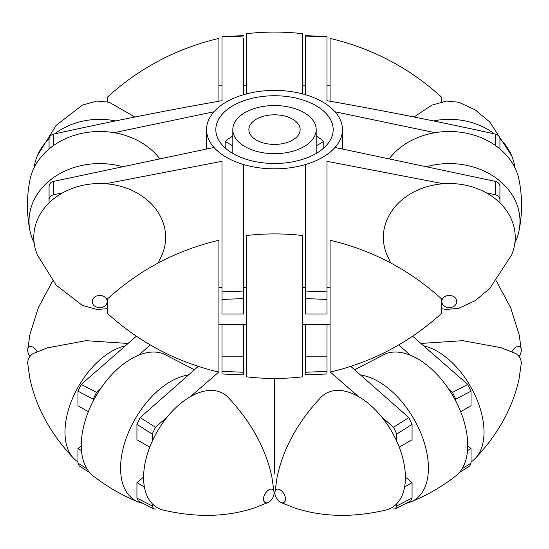 <?xml version="1.0" encoding="UTF-8"?>
<svg xmlns="http://www.w3.org/2000/svg" width="549" height="549" viewBox="0 0 549 549"><rect width="100%" height="100%" fill="white"/><g stroke="black" fill="none" stroke-linecap="round" stroke-linejoin="round"><path stroke-width="0.82" d="M152.217 505.972L153.596 508.861L138.273 500.894L136.934 498.032L152.217 505.972L152.217 503.721M153.596 508.861L155.484 508.978M274.5 473.677L274.5 378.439M218.728 372.057L190.476 396.618M167.424 416.794L155.484 427.273L152.217 434.053L136.934 424.343L140.18 417.59L198.244 366.375M152.217 441.348L152.217 434.053M136.934 498.032L136.934 482.619L143.598 477.122M149.774 447.167L136.934 439.756L136.934 424.343M150.282 344.937L138.595 355.224M100.433 388.905L96.507 392.377L93.261 399.13L77.972 391.19L81.238 384.41L136.378 336.214M93.261 400.99L93.261 399.13M89.686 472.614L79.166 465.888L77.972 463.109L77.972 448.581L81.266 445.863M88.348 411.709L77.972 405.718L77.972 391.19M462.052 468.86L471.028 463.109L471.028 448.581L467.734 445.863M471.028 463.109L469.834 465.888L459.314 472.614M412.622 336.214L467.762 384.41L471.028 391.19L455.739 399.13L452.493 392.377L448.567 388.905M460.652 411.709L471.028 405.718L471.028 391.19M455.739 400.99L455.739 399.13M410.405 355.224L398.718 344.937M393.516 508.978L395.404 508.861L396.783 505.972L412.066 498.032L412.066 482.619L405.402 477.122M412.066 498.032L410.727 500.894L395.404 508.861M350.756 366.375L408.82 417.59L412.066 424.343L396.783 434.053L393.516 427.273L381.576 416.794M399.226 447.167L412.066 439.756L412.066 424.343M396.783 505.972L396.783 503.721M396.783 441.348L396.783 434.053M358.524 396.618L330.272 372.057M136.934 482.619L144.387 486.922M77.972 463.109L86.948 468.86M77.972 448.581L81.478 450.605M467.522 450.605L471.028 448.581M404.613 486.922L412.066 482.619M140.18 417.59L155.484 427.273M393.516 427.273L408.82 417.59M452.493 392.377L467.762 384.41M81.238 384.41L96.507 392.377M274.5 105.545A41.69 24.067 180 0 1 316.19 129.619A41.69 24.067 180 0 1 274.5 153.686A41.69 24.067 180 0 1 232.81 129.619A41.69 24.067 180 0 1 274.5 105.545M232.81 145.89L225.207 141.505A58.674 33.873 180 0 1 232.81 136.035M225.207 141.505L225.207 147.99M274.5 163.492A58.674 33.873 180 0 1 215.826 129.619A58.674 33.873 180 0 1 274.5 95.746A58.674 33.873 180 0 1 333.174 129.619A58.674 33.873 180 0 1 274.5 163.492M274.5 144.414A25.631 14.796 180 0 1 248.869 129.619A25.631 14.796 180 0 1 274.5 114.816A25.631 14.796 180 0 1 300.131 129.619A25.631 14.796 180 0 1 274.5 144.414M243.619 38.265L243.619 94.682A67.939 39.226 180 0 1 274.5 90.393A67.939 39.226 180 0 1 305.381 94.682L305.381 35.651L326.998 36.529L326.998 100.687C383.463 110.617 439.564 121.754 495.315 134.1C498.204 134.876 499.748 136.502 499.933 138.993L499.933 148.944M222.002 299.452L222.002 313.98L243.619 313.98L243.619 298.567L222.002 299.452L222.002 161.31L222.002 287.649L218.914 287.649M222.002 373.594L222.002 371.378L243.619 372.256L243.619 374.871L222.002 373.993M243.619 324.706L243.619 356.843L222.002 356.843L222.002 371.378M222.002 356.843L222.002 324.706M330.086 287.649L326.998 287.649L326.998 161.31L326.998 299.452L305.381 298.567L305.381 164.556A67.939 39.226 180 0 1 243.619 164.556L243.619 298.567M222.002 291.896L243.619 291.039L243.619 287.649L246.707 287.649M243.619 356.843L243.619 372.256M305.381 298.567L305.381 313.98L326.998 313.98L326.998 299.452M326.998 324.706L326.998 356.843L305.381 356.843L305.381 374.871L326.998 373.993M305.381 356.843L305.381 324.706M302.293 287.649L305.381 287.649L305.381 296.584M326.998 356.843L326.998 373.594M49.067 148.944L49.067 138.993C49.252 136.509 50.789 134.876 53.685 134.1C109.457 121.748 165.558 110.61 222.002 100.687L222.002 36.529L222.002 36.927L243.619 36.042L243.619 35.651L222.002 36.529M62.716 192.802L53.685 194.717C50.796 195.492 49.252 197.125 49.067 199.61L49.067 186.248C49.245 183.778 50.782 182.151 53.658 181.369L213.986 147.448A67.939 39.226 180 0 1 206.561 129.619A67.939 39.226 180 0 1 213.986 111.79L113.993 132.686M53.006 145.883L49.636 148.47M222.002 161.31L105.655 183.743M49.067 199.61L49.067 202.89M326.998 36.927L305.381 36.042L305.381 38.265M435.007 132.686L335.014 111.79A67.939 39.226 180 0 1 342.439 129.619A67.939 39.226 180 0 1 335.014 147.448L495.342 181.369C498.218 182.144 499.748 183.771 499.933 186.248L499.933 202.89M499.933 199.61C499.748 197.125 498.211 195.499 495.315 194.717L486.284 192.802M443.345 183.743L326.998 161.31M499.364 148.47L496.015 145.89M305.381 94.682A67.939 39.226 180 0 1 335.014 111.79M213.986 111.79A67.939 39.226 180 0 1 243.619 94.682M243.619 164.556A67.939 39.226 180 0 1 213.986 147.448M335.014 147.448A67.939 39.226 180 0 1 305.381 164.556M305.381 372.256L326.998 371.378M316.19 136.035A58.674 33.873 180 0 1 323.793 141.505L323.793 147.99M323.793 141.505L316.19 145.89M53.685 134.1L53.658 145.711M53.658 181.369L53.685 194.717M305.381 291.039L326.998 291.896M495.315 194.717L495.342 181.369M495.342 145.711L495.315 134.1M37.106 351.792A7.487 4.323 -120 0 0 33.057 347.194A7.487 4.323 -120 0 0 27.711 349.72A7.487 4.323 -120 0 0 29.969 356.548M34.127 167.665A65.928 53.829 -0 0 1 36.447 158.03A65.928 53.829 -0 0 1 37.401 155.587A65.928 53.829 -0 0 1 49.081 138.698M54.612 133.901A65.928 53.829 -0 0 1 115.914 120.993M158.27 262.964L162.024 254.935A65.928 53.829 180 0 0 162.978 252.492A65.928 53.829 180 0 0 118.255 185.699A65.928 53.829 180 0 0 36.447 222.215A65.928 53.829 180 0 0 37.401 254.935L56.204 285.206L82.302 305.381L96.844 309.471L107.741 308.648M92.527 299.816A7.487 6.114 -0 0 1 101.819 295.671A7.487 6.114 -0 0 1 106.897 303.261A7.487 6.114 -0 0 1 97.605 307.406A7.487 6.114 -0 0 1 92.527 299.816M159.642 158.606A70.691 57.72 180 0 0 90.063 132.035A70.691 57.72 180 0 0 31.869 172.983A70.691 57.72 180 0 0 29.927 179.976C26.627 196.83 26.627 213.691 29.927 230.553A70.691 57.72 -0 0 1 31.869 205.072A70.691 57.72 -0 0 1 122.194 166.58M34.127 242.857A70.691 57.72 -0 0 1 29.927 230.553M441.259 96.857L441.259 101.874L441.259 96.857C409.231 67.808 372.174 48.333 330.086 38.423L330.086 101.174M218.914 52.683L218.914 92.843M218.914 101.174L218.914 38.423C176.826 48.333 139.769 67.808 107.741 96.857L107.741 101.874M302.293 48.943L302.293 85.822L305.381 85.822M302.293 93.824L302.293 33.654C283.764 31.561 265.236 31.561 246.707 33.654L246.707 93.824M441.259 308.648L446.419 309.471L458.744 308.291L475.18 300.667L489.708 288.548L511.599 254.935A65.928 53.829 180 0 0 512.553 222.215A65.928 53.829 180 0 0 430.745 185.699A65.928 53.829 180 0 0 386.022 252.492A65.928 53.829 180 0 0 386.976 254.935L390.73 262.957M456.473 299.816A7.487 6.114 180 0 0 447.181 295.671A7.487 6.114 180 0 0 442.103 303.261A7.487 6.114 180 0 0 451.395 307.406A7.487 6.114 180 0 0 456.473 299.816M499.919 138.698A65.928 53.829 0 0 1 511.599 155.587A65.928 53.829 0 0 1 512.553 158.03A65.928 53.829 0 0 1 514.873 167.665M433.086 120.993A65.928 53.829 0 0 1 494.388 133.901M426.806 166.58A70.691 57.72 0 0 1 517.131 205.072A70.691 57.72 0 0 1 519.073 230.553A70.691 57.72 0 0 1 514.873 242.857M519.073 230.553C522.374 213.691 522.374 196.83 519.073 179.976A70.691 57.72 180 0 0 517.131 172.983A70.691 57.72 180 0 0 458.937 132.035A70.691 57.72 180 0 0 389.358 158.606M218.914 327.561L218.914 240.249C176.826 250.159 139.769 269.634 107.741 298.683L107.741 313.664C139.769 342.713 176.826 362.189 218.914 372.098L218.914 327.561M330.086 327.561L330.086 372.098C372.174 362.189 409.231 342.713 441.259 313.664L441.259 298.683C409.231 269.634 372.174 250.159 330.086 240.249L330.086 327.561M246.707 329.105L246.707 376.868C265.236 378.961 283.764 378.961 302.293 376.868L302.293 235.48C283.764 233.387 265.236 233.387 246.707 235.48L246.707 329.105M511.894 351.792A7.487 4.323 -60 0 1 515.943 347.194A7.487 4.323 -60 0 1 521.289 349.72A7.487 4.323 -60 0 1 519.031 356.548M423.711 345.849A65.928 38.066 60 0 1 436.812 351.044A65.928 38.066 60 0 1 478.728 404.167A65.928 38.066 60 0 1 475.304 458.436A65.928 38.066 60 0 1 471.028 461.908M420.946 343.448L462.773 340.675L501.079 347.689L515.58 353.481A7.487 4.323 60 0 1 515.943 353.673A7.487 4.323 60 0 1 521.289 363.376L519.059 378.824C512.938 407.351 498.355 433.888 475.304 458.436M280.608 502.328L294.669 507.976C322.524 517.076 352.938 517.762 385.926 510.035A65.928 38.066 -120 0 0 403.083 459.389A65.928 38.066 -120 0 0 358.202 396.433A65.928 38.066 -120 0 0 320.884 397.38C297.695 422.078 283.085 448.766 277.039 477.431L274.898 492.432A7.487 4.323 60 0 1 280.114 489.832A7.487 4.323 60 0 1 285.466 498.746A7.487 4.323 60 0 1 280.608 502.328A7.487 4.323 60 0 1 280.244 502.136A7.487 4.323 60 0 1 274.898 492.432M360.59 375.029A70.691 40.818 60 0 1 377.808 381.171A70.691 40.818 60 0 1 425.242 445.994A70.691 40.818 60 0 1 410.844 501.91C427.026 495.328 442.02 486.675 455.807 475.949A70.691 40.818 -120 0 0 462.992 418.146A70.691 40.818 -120 0 0 417.116 358.476A70.691 40.818 -120 0 0 385.343 353.899L354.633 369.786M410.844 501.91A70.691 40.818 60 0 1 406.246 503.275M274.102 492.432L271.872 476.985C265.75 448.458 251.168 421.92 228.116 397.38A65.928 38.066 120 0 0 190.798 396.433A65.928 38.066 120 0 0 145.917 459.389A65.928 38.066 120 0 0 163.074 510.035C195.856 517.728 226.126 517.089 253.892 508.12L268.392 502.328A7.487 4.323 120 0 0 268.756 502.136A7.487 4.323 120 0 0 274.102 492.432A7.487 4.323 120 0 0 268.886 489.832A7.487 4.323 120 0 0 263.534 498.746A7.487 4.323 120 0 0 268.392 502.328M77.972 461.908A65.928 38.066 -60 0 1 73.696 458.436A65.928 38.066 -60 0 1 70.272 404.167A65.928 38.066 -60 0 1 112.188 351.044A65.928 38.066 -60 0 1 125.289 345.849M128.054 343.448L85.973 340.689L47.482 347.833L33.42 353.481A7.487 4.323 120 0 0 33.057 353.673A7.487 4.323 120 0 0 27.711 363.376L29.852 378.378C35.891 407.049 50.508 433.731 73.696 458.436M142.754 503.275A70.691 40.818 -60 0 1 138.156 501.91A70.691 40.818 -60 0 1 123.758 445.994A70.691 40.818 -60 0 1 171.192 381.171A70.691 40.818 -60 0 1 188.41 375.029M194.367 369.786L163.657 353.899A70.691 40.818 120 0 0 131.884 358.476A70.691 40.818 120 0 0 86.008 418.146A70.691 40.818 120 0 0 93.193 475.949C106.98 486.675 121.974 495.328 138.156 501.91M316.19 129.619L316.19 153.452M206.561 129.619L206.561 148.909M342.439 129.619L342.439 148.909M232.81 129.619L232.81 153.452M27.711 349.72L29.941 334.272L38.437 307.474L52.656 280.944M37.401 155.587L56.204 125.316L82.302 105.14L96.844 101.05L109.169 102.231L135.006 117.054M330.086 85.822L326.998 85.822M246.707 85.822L243.619 85.822M222.002 85.822L218.914 85.822M218.914 324.706L246.707 324.706M302.293 324.706L330.086 324.706M414.001 117.054L431.878 105.14L446.419 101.05L458.744 102.231L475.18 109.855L489.708 121.974L511.599 155.587M496.344 280.944L510.659 307.714L519.148 334.718L521.289 349.72"/></g></svg>
